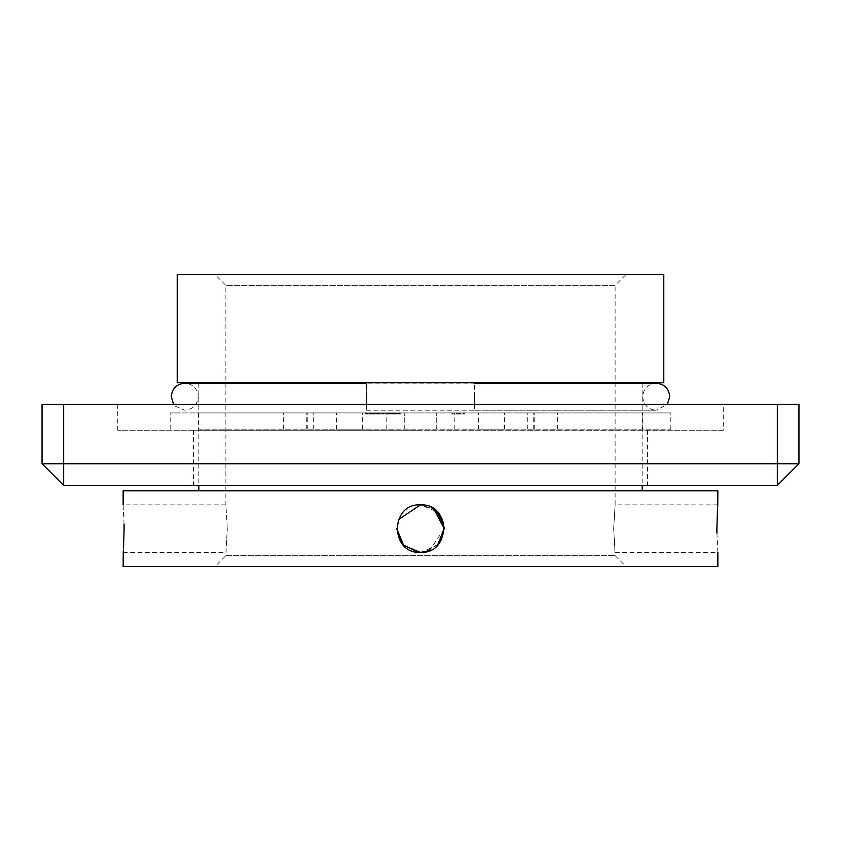 <?xml version="1.0" encoding="UTF-8"?>
<svg xmlns="http://www.w3.org/2000/svg" width="841" height="841" viewBox="0 0 841 841"><rect width="100%" height="100%" fill="white"/><g stroke="black" fill="none" stroke-linecap="round" stroke-linejoin="round"><path stroke-width="0.63" stroke-dasharray="4.21 3.15" d="M474.566 404.279L474.566 410.229L474.566 404.279M366.434 396.71C366.434 414.203 366.434 414.203 366.434 396.71C366.434 414.203 366.434 414.203 366.434 396.71C366.434 379.217 366.434 379.217 366.434 396.71M474.566 396.71C474.566 379.217 474.566 379.217 474.566 396.71M398.497 519.601L396.71 528.621L398.518 519.528M437.478 545.294L420.5 552.421C389.867 553.893 389.751 503.402 420.5 504.842L433.725 508.858L420.5 504.842L437.32 511.801M716.931 533.162L717.857 552.421L615.128 552.421L613.667 528.632L615.128 504.842L613.667 528.632L615.128 555.659L625.946 566.477L215.054 566.477L625.946 566.477M717.405 511.37L717.741 506.345M124.069 524.09L123.143 504.842L225.872 504.842L227.333 528.632L225.872 504.842L225.872 285.341L215.054 274.523L625.946 274.523L215.054 274.523M717.857 504.842L615.128 504.842L615.128 285.341L225.872 285.341L615.128 285.341L625.946 274.523M123.143 552.421L225.872 552.421L227.333 528.632L225.872 555.659L215.054 566.477M225.872 555.659L615.128 555.659L225.872 555.659M177.209 382.655L663.791 382.655M123.143 490.787L717.857 490.787M177.209 274.523L663.791 274.523M123.143 566.477L717.857 566.477M429.53 550.634L444.29 528.621L438.886 543.717L425.147 551.959M123.595 545.893L123.259 550.918M420.5 382.655L198.833 382.655L420.5 382.655M420.5 490.787L198.833 490.787L420.5 490.787M336.4 429.152L362.355 429.152L336.4 429.152L336.4 412.931L362.355 412.931L336.4 412.931M362.355 429.152L362.355 412.931M478.645 429.152L504.6 429.152L478.645 429.152L478.645 412.931L504.6 412.931L478.645 412.931M504.6 429.152L504.6 412.931M198.297 429.152L670.813 429.152L198.297 429.152L198.297 412.931L404.279 412.931L170.187 412.931L670.813 412.931L198.297 412.931M642.703 429.152L642.703 412.931M404.279 429.152L404.279 412.931L404.279 429.152M533.162 429.152L533.162 412.931M670.813 429.152L670.813 412.931M170.187 429.152L170.187 412.931M306.786 429.152L306.786 412.931M372.437 412.931L373.267 412.931L372.437 412.931L372.437 414.014L372.437 412.931M373.457 412.931L374.928 412.931L373.457 412.931L373.457 414.014L374.203 414.014L374.203 412.931L373.656 412.931L374.203 414.014L374.928 414.014L374.928 412.931M380.09 412.931L380.92 412.931L380.09 412.931L380.09 414.014L380.09 412.931M381.919 412.931L381.919 414.014L381.919 412.931M384.242 414.014L382.781 414.014L383.517 414.014L383.496 412.931L382.781 412.931L384.242 412.931L382.97 412.931L384.053 412.931L383.517 414.014L384.242 414.014L384.242 412.931M394.702 414.014L393.872 414.014L395.112 414.014L395.112 412.931L392.758 412.931L394.923 412.931L394.923 414.014L394.702 412.931M397.225 414.014L395.754 414.014L395.554 412.931L397.225 412.931L395.754 412.931L396.384 412.931L395.754 412.931L395.754 414.014L395.554 412.931L395.554 414.014L395.754 412.931L395.754 414.014L396.395 414.014L396.395 412.931L397.026 412.931L396.395 412.931L396.395 414.014L397.225 414.014L397.225 412.931M400.905 412.931L400.053 412.931L400.905 412.931L400.053 412.931L400.905 412.931L400.905 414.014L400.905 412.931L400.905 414.014L400.053 414.014L400.053 412.931L400.053 414.014L400.905 414.014L400.905 412.931M398.34 414.014L399.769 414.014L399.58 412.931L398.245 412.931L399.769 412.931L398.161 412.931L399.58 412.931L398.361 412.931L399.559 412.931L399.591 414.014L398.97 414.014L398.97 412.931L398.96 414.014L398.34 414.014L398.34 412.931M397.614 412.931L397.614 414.014L397.614 412.931M392.369 414.014L390.897 414.014L390.708 412.931L392.369 412.931L390.897 412.931L391.538 412.931L390.897 412.931L390.897 414.014L390.708 412.931L390.708 414.014L390.897 412.931L390.897 414.014L391.549 414.014L391.549 412.931L392.179 412.931L391.538 412.931L391.538 414.014L392.369 414.014L392.369 412.931M389.089 414.014L390.266 414.014L390.066 412.931L388.878 412.931L390.066 412.931L390.066 414.014L390.066 412.931L390.066 414.014L389.467 412.931L389.499 414.014L388.878 414.014L389.089 412.931M387.259 414.014L388.437 414.014L388.237 412.931L387.049 412.931L388.237 412.931L388.237 414.014L388.237 412.931L388.206 414.014L387.638 412.931L387.669 414.014L387.049 414.014L387.259 412.931M385.241 412.931L385.241 414.014L385.241 412.931M378.45 412.931L379.922 412.931L378.45 412.931L378.45 414.014L379.196 414.014L379.196 412.931L378.65 412.931L379.196 414.014L379.922 414.014L379.922 412.931M378.229 414.014L378.008 412.931L376.81 412.931L378.229 412.931L377.01 412.931L378.008 412.931L378.04 414.014L377.567 412.931L377.556 414.014L378.229 414.014L378.229 412.931M375.927 412.931L375.927 414.014L375.927 412.931M370.797 412.931L372.269 412.931L370.797 412.931L370.797 414.014L371.543 414.014L371.543 412.931L370.997 412.931L371.543 414.014L372.269 414.014L372.269 412.931M370.355 412.931L369.167 412.931L370.576 412.931L369.357 412.931L370.355 412.931L370.355 414.014L370.135 412.931M368.106 412.931L368.936 412.931L368.106 412.931L368.106 414.014L368.106 412.931M367.885 414.014L366.634 414.014L367.885 412.931L365.362 412.931L367.286 412.931L367.317 414.014L367.885 412.931M461.688 412.931L451.007 412.931L464.463 412.931L461.688 412.931L461.688 414.014L460.237 414.014L460.237 412.931M436.721 429.152L436.721 412.931L436.721 429.152M401.104 414.014L401.104 412.931L401.104 414.014L400.053 414.014L400.053 412.931L400.053 414.014L401.104 414.014M399.002 414.014L399.002 412.931L398.981 414.014M398.424 414.014L398.424 412.931M398.245 414.014L398.245 412.931M399.769 414.014L399.769 412.931M398.161 414.014L398.161 412.931M399.559 414.014L398.361 414.014L399.559 414.014L399.559 412.931M398.361 414.014L398.361 412.931M399.37 414.014L399.37 412.931M397.804 414.014L397.804 412.931L397.804 414.014M396.395 414.014L395.754 414.014L397.026 414.014L396.395 414.014L396.384 412.931L396.395 414.014M395.754 414.014L395.754 412.931M397.026 414.014L397.026 412.931M395.112 414.014L395.112 412.931L395.112 414.014M394.376 414.014L394.376 412.931M393.294 414.014L393.872 412.931L393.84 414.014L393.294 412.931M392.758 414.014L392.758 412.931M392.947 414.014L392.947 412.931L392.947 414.014M393.325 414.014L393.325 412.931M393.84 414.014L393.84 412.931L393.84 414.014M394.03 414.014L394.03 412.931L394.03 414.014M394.408 414.014L394.408 412.931M391.538 414.014L390.897 414.014L392.179 414.014L391.538 414.014L391.538 412.931L391.538 414.014M390.897 414.014L390.897 412.931M392.179 414.014L392.179 412.931M390.266 414.014L390.266 412.931L390.266 414.014M390.035 414.014L390.035 412.931M388.437 414.014L388.437 412.931L388.437 414.014M388.206 414.014L388.237 412.931L388.237 414.014M385.577 414.014L385.577 412.931M385.451 414.014L385.451 412.931M385.052 414.014L385.052 412.931L385.052 414.014M382.886 414.014L382.886 412.931M383.191 414.014L383.191 412.931M382.781 414.014L382.781 412.931M382.939 414.014L382.939 412.931M383.822 414.014L383.822 412.931M384.137 414.014L384.137 412.931M383.507 414.014L384.053 414.014L383.086 414.014L383.938 414.014L383.496 412.931L383.507 414.014M383.086 414.014L383.086 412.931M383.938 414.014L383.938 412.931M382.97 414.014L382.97 412.931M384.053 414.014L384.053 412.931M382.245 414.014L382.245 412.931M382.119 414.014L382.119 412.931M381.719 414.014L381.719 412.931L381.719 414.014M380.92 414.014L380.92 412.931L380.92 414.014L380.09 414.014L380.92 414.014M379.922 414.014L378.45 414.014M378.65 414.014L379.186 414.014L378.65 412.931M379.722 414.014L379.186 414.014L379.722 412.931M379.186 414.014L379.186 412.931L379.186 414.014M378.723 414.014L378.723 412.931M377.63 414.014L377.788 412.931L377.746 414.014L376.894 414.014L376.894 412.931L376.894 414.014L377.63 414.014L377.63 412.931M377.493 414.014L376.81 414.014L378.008 414.014L377.493 412.931M376.81 414.014L376.81 412.931M377.01 414.014L377.01 412.931M377.535 414.014L377.535 412.931M376.263 414.014L376.263 412.931M376.137 414.014L376.137 412.931M375.738 414.014L375.738 412.931L375.738 414.014M374.928 414.014L373.457 414.014M373.656 414.014L374.203 414.014L373.656 412.931M374.739 414.014L374.203 414.014L374.739 412.931M374.203 414.014L374.203 412.931L374.203 414.014M373.74 414.014L373.74 412.931M373.267 414.014L373.267 412.931L373.267 414.014L372.437 414.014L373.267 414.014M372.269 414.014L370.797 414.014M370.997 414.014L371.543 414.014L370.997 412.931M372.069 414.014L372.069 412.931M371.543 414.014L371.543 412.931L371.543 414.014M371.07 414.014L371.07 412.931M370.135 414.014L369.241 414.014L369.241 412.931L369.241 414.014L369.977 414.014L369.977 412.931M369.977 414.014L370.103 412.931M370.103 414.014L369.84 412.931M369.84 414.014L369.167 414.014L369.167 412.931M369.167 414.014L369.914 414.014L369.914 412.931M369.914 414.014L370.576 414.014L370.576 412.931M370.576 414.014L370.387 412.931M370.387 414.014L369.903 412.931L369.357 414.014L369.357 412.931M369.357 414.014L370.355 414.014M368.936 414.014L368.936 412.931L368.936 414.014L368.106 414.014L368.936 414.014M367.685 414.014L367.685 412.931M367.265 414.014L367.265 412.931M365.562 414.014L366.623 414.014L366.634 412.931L366.602 414.014L365.993 414.014L365.993 412.931L365.562 414.014L365.562 412.931M365.362 414.014L365.362 412.931M365.951 414.014L365.951 412.931M366.623 414.014L366.623 412.931M460.237 414.014L458.597 414.014L458.597 412.931L458.597 414.014L451.007 414.014L451.239 412.931M451.239 414.014L451.901 414.014L451.901 412.931M451.901 414.014L453.982 414.014L453.982 412.931M453.982 414.014L458.135 414.014L458.135 412.931L458.135 414.014L456.863 414.014L456.863 412.931L456.863 414.014L453.709 414.014L453.709 412.931M453.709 414.014L452.363 414.014L452.363 412.931L452.363 414.014L461.783 414.014L461.783 412.931M461.783 414.014L463.097 414.014L463.097 412.931L463.097 414.014L461.246 414.014L461.246 412.931L460.942 414.014L460.942 412.931M460.942 414.014L460.006 414.014L460.006 412.931M460.006 414.014L458.408 414.014L458.408 412.931M458.408 414.014L456.19 414.014L456.19 412.931M456.19 414.014L454.151 414.014L454.151 412.931L454.151 414.014L456.516 414.014L456.516 412.931M456.516 414.014L457.735 414.014L457.735 412.931M457.735 414.014L458.629 414.014L458.629 412.931M458.629 414.014L459.186 412.931M459.186 414.014L459.375 412.931L459.375 414.014L454.151 414.014L454.151 412.931L454.151 414.014L459.375 414.014L459.375 412.931L459.375 414.014L464.463 414.014L464.463 412.931L464.463 414.014L463.685 414.014L463.685 412.931M463.685 414.014L461.688 414.014M723.26 404.279L117.74 404.279L723.26 404.279L723.26 430.235L117.74 430.235L723.26 430.235M117.74 404.279L117.74 430.235M420.5 485.373L193.43 485.373L420.5 485.373M420.5 430.235L193.43 430.235L420.5 430.235M42.05 404.279L42.05 463.748L63.674 463.748L63.674 404.279L42.05 404.279M42.05 463.748L63.674 485.373L777.326 485.373L798.95 463.748L798.95 404.279L63.674 404.279M777.326 404.279L777.326 463.748L63.674 463.748L63.674 485.373M777.326 485.373L777.326 463.748L798.95 463.748M534.035 429.152L534.035 412.931M557.615 429.152L557.615 412.931M306.965 429.152L306.965 412.931M386.187 429.152L386.187 412.931M313.704 429.152L313.704 412.931M283.385 429.152L283.385 412.931M527.296 429.152L527.296 412.931M454.813 429.152L454.813 412.931M394.923 414.014L394.923 412.931M388.878 414.014L388.878 412.931M390.066 414.014L390.066 412.931M387.049 414.014L387.049 412.931M459.375 414.014L459.375 412.931M366.434 410.229L656.222 410.229L667.418 404.279M474.566 410.229L656.222 410.229C648.012 409.43 643.502 404.92 642.703 396.71C643.502 388.5 648.012 384.001 656.222 383.191L184.778 383.191C192.988 384.001 197.498 388.5 198.297 396.71C197.498 404.92 192.988 409.43 184.778 410.229L175.075 406.119L173.582 404.279M642.167 383.191L642.167 485.373M198.833 383.191L198.833 485.373M307.838 429.152L307.838 412.931M534.214 429.152L534.214 412.931M193.43 430.235L193.43 485.373M647.57 430.235L647.57 485.373"/><path stroke-width="1.26" d="M474.566 396.71L474.566 404.279L474.566 396.71C474.566 379.217 474.566 379.217 474.566 396.71M366.434 396.71C366.434 379.217 366.434 379.217 366.434 396.71M398.518 519.528L420.5 504.842L398.497 519.601M425.147 551.959L420.5 552.421C451.133 553.893 451.249 503.402 420.5 504.842C389.814 503.37 389.804 553.883 420.5 552.421L403.68 545.452L396.71 528.632L402.902 544.642L418.271 552.316M716.931 533.162L716.9 528.632C717.941 559.318 717.941 559.318 716.9 528.632C717.941 497.935 717.941 497.935 716.9 528.632L717.405 511.37M717.741 506.345L717.857 490.787L123.143 490.787L123.143 504.842M124.069 524.09L124.1 528.632C123.059 497.935 123.059 497.935 124.1 528.632L123.595 545.893M663.791 274.523L177.209 274.523L177.209 382.655L663.791 382.655L663.791 274.523M437.478 545.294L444.29 528.526L437.32 511.801M717.857 552.421L717.857 566.477L123.143 566.477L123.259 550.918M442.482 519.528L444.29 528.621L433.725 508.858L442.461 519.475M124.1 528.632C123.059 559.318 123.059 559.318 124.1 528.632M429.53 550.634L420.5 552.421M63.674 404.279L63.674 463.748L777.326 463.748L777.326 404.279L798.95 404.279L798.95 463.748L777.326 463.748L777.326 485.373L63.674 485.373L42.05 463.748L42.05 404.279L777.326 404.279M63.674 485.373L63.674 463.748L42.05 463.748M798.95 463.748L777.326 485.373M656.211 383.191L656.222 383.191C664.432 384.001 668.931 388.5 669.741 396.71L667.418 404.279M366.434 383.191L184.778 383.191C176.568 384.001 172.069 388.5 171.259 396.71L173.582 404.279M474.566 383.191L656.222 383.191M642.167 382.655L642.167 383.191M642.167 485.373L642.167 490.787M198.833 382.655L198.833 383.191M198.833 485.373L198.833 490.787"/></g></svg>

